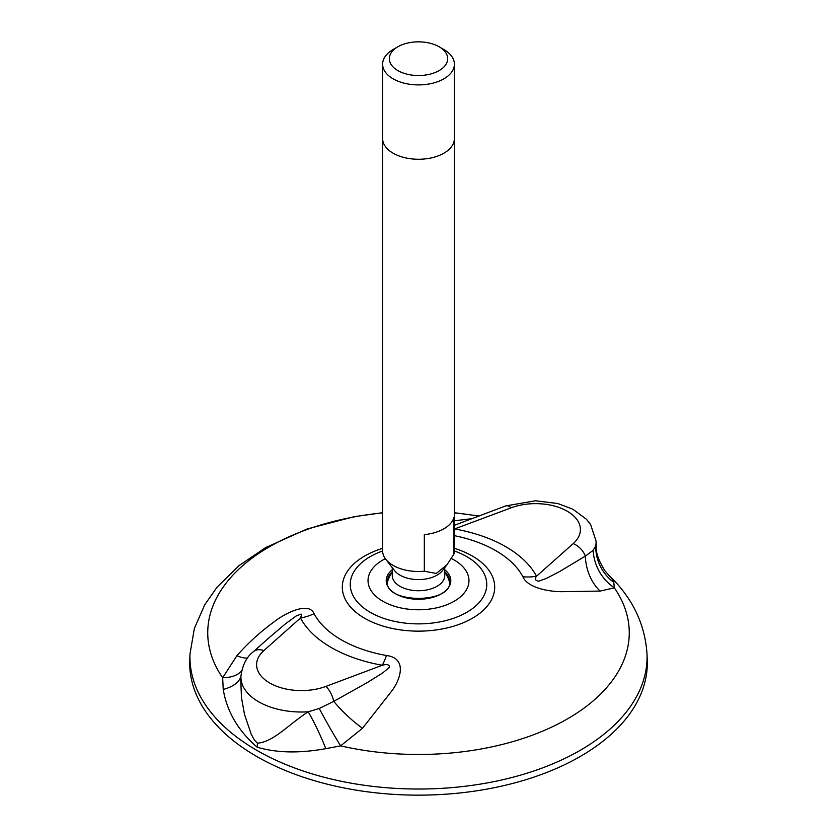 <?xml version="1.0" encoding="UTF-8"?>
<svg xmlns="http://www.w3.org/2000/svg" width="837" height="837" viewBox="0 0 837 837"><rect width="100%" height="100%" fill="white"/><g stroke="black" fill="none" stroke-linecap="round" stroke-linejoin="round"><path stroke-width="1.26" d="M190.009 653.823L189.758 659.786A228.815 132.1 0 0 0 418.5 795.15A228.815 132.1 0 0 0 647.242 659.786L646.991 653.823A228.553 131.953 0 0 1 580.114 750.381A228.553 131.953 0 0 1 328.439 778.358A228.553 131.953 0 0 1 190.009 653.823L194.351 628.503L204.793 604.68L217.107 587.114L238.922 565.707L265.611 547.607L307.21 528.942L354.166 516.691L382.614 512.715M454.386 529.026L511.125 507.818A44.853 25.895 0 0 1 567.266 511.229A44.853 25.895 0 0 1 573.167 543.642L536.517 576.222C534.477 578.869 535.178 580.533 538.609 581.213L546.415 578.43L560.058 571.284L585.325 556.113L593.161 550.348L595.714 545.818L596.321 546.875C595.756 552.682 598.643 560.675 604.984 570.834L612.15 579.162L613.772 582.416L614.348 587.825L600.119 591.079L563.395 591.665C551.876 592.01 527.938 588.735 522.916 576.735A44.863 35.018 -28 0 0 536.517 576.222A123.437 71.271 0 0 0 454.69 528.984A44.863 10.735 -80 0 1 454.386 529.549M511.125 507.818A15.704 6.978 -110.6 0 0 505.611 505.946L454.386 525.291M240.774 679.749L241.433 697.399L244.509 714.442L251.236 734.248L254.438 740.117L257.409 743.162C273.636 741.969 288.294 724.622 308.215 711.795L319.242 708.5L333.775 701.343L366.92 682.793L382.645 672.979L389.498 667.288C389.435 664.62 387.039 663.95 382.31 665.248A44.863 10.735 -80 0 0 386.485 655.507C407.609 658.238 400.421 679.424 392.009 690.671L362.505 728.274L340.617 745.861L325.802 748.665C299.426 753.446 276.534 752.944 257.116 747.169C238.231 730.837 226.932 711.586 223.228 689.447L222.652 677.75L236.881 655.748C247.731 643.371 259.972 632.197 273.605 622.194C285.124 612.914 309.062 601.311 314.084 613.709A44.863 35.018 -28 0 1 300.483 618.009L301.498 615.268L301.132 614.086L296.256 615.938L285.595 623.711L269.744 637.156M454.386 520.792L471.597 518.699M240.774 679.78L240.93 676.202A60.536 34.955 180 0 0 308.215 711.795A44.863 6.717 -114.7 0 1 325.802 748.665M240.92 676.327A44.863 21.95 7.6 0 1 223.228 689.447M382.614 512.882A210.767 121.689 0 0 0 222.652 677.75A44.863 22.16 -157.2 0 0 241.673 670.657M236.881 655.748A44.863 13.078 -138.7 0 0 247.616 657.966M319.242 708.5A44.863 2.783 -119.8 0 0 340.617 745.861A210.767 121.689 0 0 0 567.538 718.837A210.767 121.689 0 0 0 614.348 587.825A44.863 41.285 59.5 0 1 593.161 550.348M362.505 728.274A44.863 12.273 42.8 0 1 333.775 701.343A15.704 6.978 69.4 0 0 325.875 686.413L382.31 665.248A123.437 71.271 0 0 1 300.483 618.009L263.833 650.59A44.853 25.895 0 0 0 269.734 683.002A44.853 25.895 0 0 0 325.875 686.413M613.772 582.416A44.863 43.88 33.8 0 1 595.714 545.818A60.536 34.955 180 0 0 596.07 541.047L596.321 546.875M573.167 543.642A15.704 10.755 48.4 0 1 585.325 556.113A44.863 34.767 -93.2 0 0 600.119 591.079M387.908 580.606A31.178 17.995 0 0 0 387.897 580.627A31.178 17.995 0 0 0 387.405 582.793M449.595 582.793A31.178 17.995 0 0 0 449.103 580.627M454.386 138.544A35.886 20.716 0 0 1 432.237 157.68A35.886 20.716 0 0 1 393.128 153.192A35.886 20.716 0 0 1 382.614 138.544L382.614 550.788A35.886 20.716 0 0 0 385.742 559.242A35.886 20.716 0 0 0 424.328 571.232L424.328 534.602A35.886 20.716 0 0 0 453.916 517.517L453.916 554.146A35.886 20.716 0 0 0 454.386 550.788L454.386 64.177A35.886 20.716 0 0 0 443.882 49.529A35.886 20.716 0 0 0 443.872 49.529L439.122 46.778A29.159 16.834 0 0 0 397.878 46.778A29.159 16.834 0 0 0 397.878 70.59A29.159 16.834 0 0 0 439.122 70.59A29.159 16.834 0 0 0 439.122 46.778M453.916 554.146L446.989 564.755L436.276 573.46L424.328 571.232M385.742 559.242L394.541 570.614A26.24 15.15 0 0 0 418.5 579.581A26.24 15.15 0 0 0 442.459 570.614L446.989 564.755M392.26 567.653L392.26 575.584A26.24 15.15 0 0 0 399.94 586.298A26.24 15.15 0 0 0 428.544 589.583A26.24 15.15 0 0 0 444.74 575.584L444.74 567.653M397.878 46.778L393.118 49.529A35.886 20.716 0 0 0 382.614 64.177A35.886 20.716 0 0 0 393.128 78.835A35.886 20.716 0 0 0 432.237 83.323A35.886 20.716 0 0 0 454.386 64.177M478.44 516.126A210.767 121.689 0 0 0 454.386 512.882M386.485 655.507A109.208 63.047 180 0 1 314.084 613.709M454.386 535.67A109.208 63.047 180 0 1 522.916 576.735M382.614 548.34A76.198 43.995 0 0 0 357.284 613.343A76.198 43.995 0 0 0 472.382 618.261A76.198 43.995 0 0 0 454.386 548.34M263.833 650.59A15.704 10.755 -131.6 0 0 253.402 651.678C246.643 656.773 242.489 664.955 240.93 676.202M382.614 550.966A68.236 39.391 0 0 0 364.995 608.928A68.236 39.391 0 0 0 466.753 612.339A68.236 39.391 0 0 0 454.386 550.966M385.323 558.677A50.471 29.138 0 0 0 381.62 600.527A50.471 29.138 0 0 0 454.188 601.238A50.471 29.138 0 0 0 451.31 558.499M444.74 569.767A32.298 18.644 180 0 1 440.063 594.521A32.298 18.644 180 0 1 396.937 594.521A32.298 18.644 180 0 1 392.26 569.767M257.409 743.162A44.863 25.895 -60 0 1 257.116 747.169M444.74 571.828A31.178 17.995 180 0 1 449.678 581.548C452.398 603.969 384.601 603.969 387.322 581.548A31.178 17.995 180 0 1 392.26 571.828M596.07 541.047L590.619 524.569L586.36 519.202L572.843 509.21L557.777 503.518L535.45 500.767L505.611 505.946M609.106 575.479C632.343 597.764 644.971 623.879 646.991 653.823M454.386 512.715L478.827 515.979M269.817 637.083L253.402 651.678M392.26 572.131A32.298 32.298 0 0 0 387.887 580.648M449.636 582.395A32.298 32.298 0 0 0 444.74 572.131M382.614 138.544L382.614 64.177"/></g></svg>
